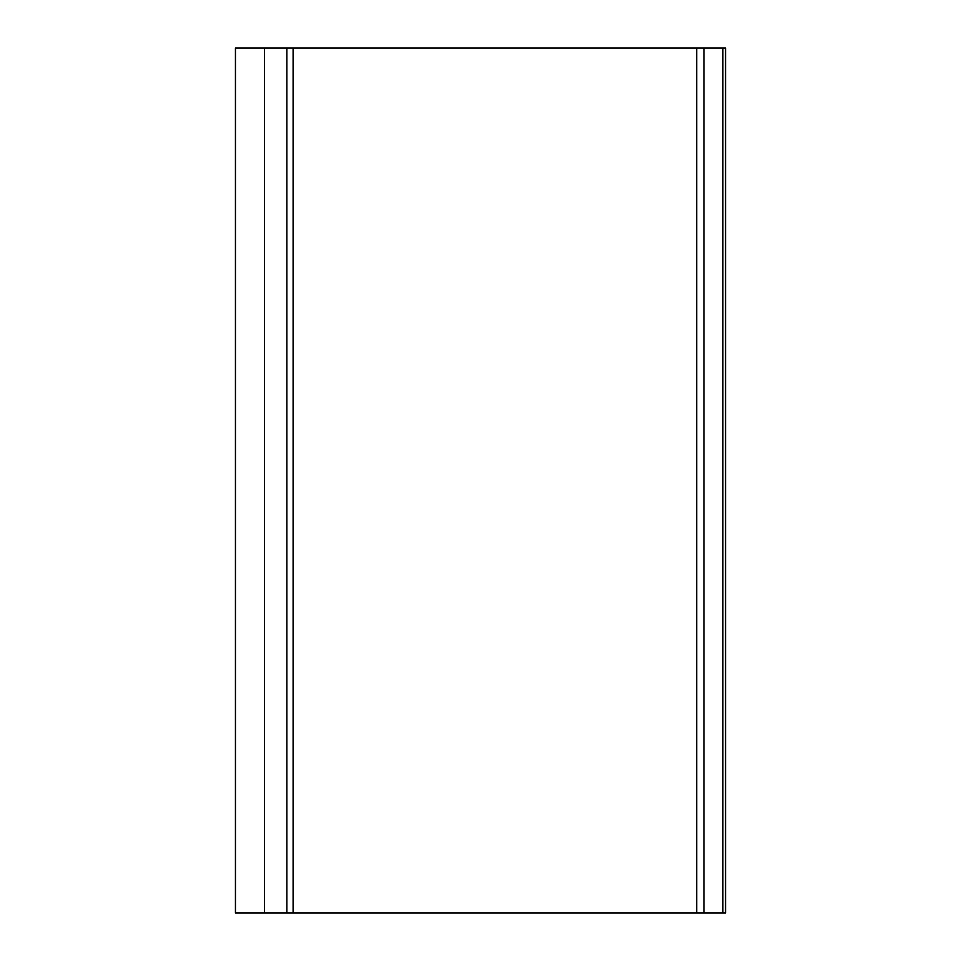 <?xml version="1.0" encoding="UTF-8"?>
<svg xmlns="http://www.w3.org/2000/svg" width="961" height="961" viewBox="0 0 961 961"><rect width="100%" height="100%" fill="white"/><g stroke="black" fill="none" stroke-linecap="round" stroke-linejoin="round"><path stroke-width="1.44" d="M722.888 912.95L703.933 912.95L703.933 48.05L725.555 48.05L725.555 912.95L722.888 912.95L722.888 48.05M235.445 48.05L235.445 912.95L264.419 912.95L264.419 48.05L235.445 48.05M264.419 48.05L286.858 48.05L286.858 912.95L264.419 912.95M286.858 912.95L293.105 912.95L293.105 48.05L286.858 48.05M703.933 48.05L293.105 48.05M696.725 48.05L696.725 912.95L293.105 912.95M696.725 912.95L703.933 912.95"/></g></svg>
